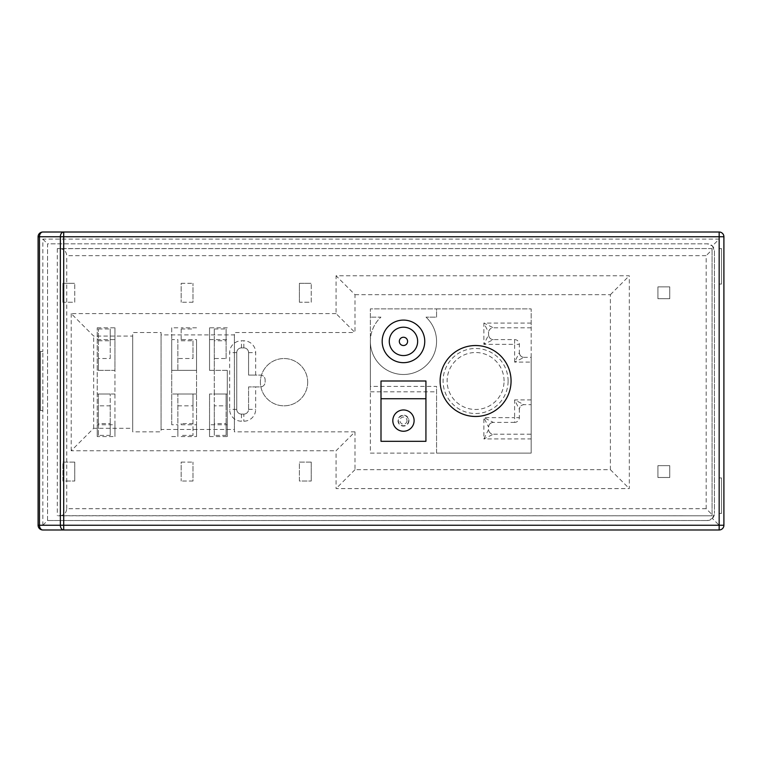 <?xml version="1.0" encoding="UTF-8"?>
<svg xmlns="http://www.w3.org/2000/svg" width="762" height="762" viewBox="0 0 762 762"><rect width="100%" height="100%" fill="white"/><g stroke="black" fill="none" stroke-linecap="round" stroke-linejoin="round"><path stroke-width="0.57" stroke-dasharray="3.81 2.86" d="M42.834 525.256L47.558 520.522L707.346 520.522L47.558 520.522L47.558 243.84L707.346 243.84A7.096 7.096 0 0 1 714.442 250.936L714.442 513.426L714.442 250.936L712.365 245.916L719.166 239.106L42.834 239.106L42.834 351.444L40.462 351.444L40.462 410.556L40.462 351.444L42.834 351.444L42.834 410.556L40.462 410.556L42.834 410.556L42.834 525.256L719.166 525.256L719.166 239.106M47.558 520.522L47.558 243.84L707.346 243.84L712.365 245.916M719.166 477.955L721.538 477.955L721.538 513.426L719.166 513.426L721.538 513.426L721.538 477.955L719.166 477.955L719.166 513.426M719.166 248.574L721.538 248.574L721.538 284.045L719.166 284.045L721.538 284.045L721.538 248.574L719.166 248.574L719.166 284.045M38.1 236.744L38.1 525.256A4.734 4.734 0 0 0 42.834 529.981L719.166 529.981A4.734 4.734 0 0 0 723.9 525.256L723.9 236.744A4.734 4.734 0 0 0 719.166 232.019L42.834 232.019A4.734 4.734 0 0 0 38.1 236.744M407.603 341.386A4.134 4.134 0 0 1 401.393 344.976A4.134 4.134 0 0 1 401.393 337.804A4.134 4.134 0 0 1 407.603 341.386M424.748 341.386A21.279 21.279 0 0 1 403.469 362.674A21.279 21.279 0 0 1 382.181 341.386A21.279 21.279 0 0 1 403.469 320.107A21.279 21.279 0 0 1 424.748 341.386M425.929 381L425.929 441.303L381 441.303L381 381M414.109 420.614A10.639 10.639 0 0 0 398.145 411.394A10.639 10.639 0 0 0 398.145 429.825A10.639 10.639 0 0 0 414.109 420.614M42.834 239.106L47.558 243.84M712.365 518.446L714.442 513.426A7.096 7.096 0 0 1 707.346 520.522L712.365 518.446L719.166 525.256M42.834 410.556L42.834 351.444M669.741 298.704L669.741 286.883L657.92 286.883L657.92 298.704L669.741 298.704L657.92 298.704L657.92 286.883L669.741 286.883L669.741 298.704M307.686 382.181A23.651 23.651 0 0 1 272.215 402.66A23.651 23.651 0 0 1 272.215 361.702A23.651 23.651 0 0 1 307.686 382.181A23.651 23.651 0 0 1 272.215 402.66A23.651 23.651 0 0 1 272.215 361.702A23.651 23.651 0 0 1 307.686 382.181M354.987 294.684L610.391 294.684L610.391 469.678L354.987 469.678L354.987 431.844L336.071 450.761L336.071 488.604L629.307 488.604L629.307 275.768L336.071 275.768L336.071 313.601L354.987 332.518L354.987 294.684L336.071 275.768M354.987 469.678L336.071 488.604M610.391 469.678L629.307 488.604M610.391 294.684L629.307 275.768M354.987 431.844L234.382 431.844L234.382 429.482L161.068 429.482L161.068 431.844L132.693 431.844L132.693 428.301L93.669 428.301L71.209 450.761L336.071 450.761M336.071 313.601L71.209 313.601L93.669 336.071L132.693 336.071L132.693 332.518L161.068 332.518L161.068 334.889L234.382 334.889L234.382 332.518L354.987 332.518M93.669 428.301L93.669 336.071M71.209 313.601L71.209 450.761M132.693 428.301L132.693 336.071M132.693 431.844L132.693 332.518M234.382 429.482L234.382 334.889M161.068 334.889L161.068 429.482M161.068 332.518L161.068 431.844M234.382 431.844L234.382 332.518M181.175 462.115L192.996 462.115L181.175 462.115L181.175 481.032L181.175 462.115M192.996 481.032L181.175 481.032L192.996 481.032L192.996 462.115L192.996 481.032M181.175 283.331L192.996 283.331L181.175 283.331L181.175 302.247L181.175 283.331M192.996 302.247L181.175 302.247L192.996 302.247L192.996 283.331L192.996 302.247M74.752 462.115L62.932 462.115L62.932 481.032L74.752 481.032L62.932 481.032L62.932 462.115L74.752 462.115L74.752 481.032L74.752 462.115M62.932 302.247L62.932 283.331L74.752 283.331L62.932 283.331L62.932 302.247L74.752 302.247L74.752 283.331L74.752 302.247L62.932 302.247M311.239 462.115L299.409 462.115L299.409 481.032L311.239 481.032L299.409 481.032L299.409 462.115L311.239 462.115L311.239 481.032L311.239 462.115M299.409 302.247L299.409 283.331L311.239 283.331L299.409 283.331L299.409 302.247L311.239 302.247L311.239 283.331L311.239 302.247L299.409 302.247M657.92 477.488L669.741 477.488L669.741 465.658L657.92 465.658L657.92 477.488L657.92 465.658L669.741 465.658L669.741 477.488L657.92 477.488M407.013 420.614A3.543 3.543 0 0 1 401.688 423.682A3.543 3.543 0 0 1 401.688 417.538A3.543 3.543 0 0 1 407.013 420.614M408.946 420.614A5.486 5.486 0 0 1 400.726 425.358A5.486 5.486 0 0 1 400.726 415.862A5.486 5.486 0 0 1 408.946 420.614M243.84 414.109L241.478 414.109A4.734 4.734 0 0 1 236.744 409.375L236.744 352.625A4.734 4.734 0 0 1 241.478 347.891L243.84 347.891A4.734 4.734 0 0 1 248.574 352.625L248.574 375.085L255.661 375.085L255.661 352.625A11.821 11.821 0 0 0 243.84 340.795L241.478 340.795A11.821 11.821 0 0 0 229.648 352.625L229.648 409.375A11.821 11.821 0 0 0 241.478 421.205L243.84 421.205A11.821 11.821 0 0 0 255.661 409.375L255.661 386.915L248.574 386.915L248.574 409.375A4.734 4.734 0 0 1 243.84 414.109A4.734 4.734 0 0 0 248.574 409.375L248.574 386.915L260.394 386.915A4.734 4.734 0 0 0 265.119 382.181L265.119 379.819A4.734 4.734 0 0 0 260.394 375.085L248.574 375.085L248.574 352.625A4.734 4.734 0 0 0 243.84 347.891L241.478 347.891A4.734 4.734 0 0 0 236.744 352.625L236.744 409.375A4.734 4.734 0 0 0 241.478 414.109L243.84 414.109L243.84 421.205M531.171 323.059L483.87 323.059L493.328 327.793A4.734 4.734 0 0 0 488.604 332.518C488.89 329.679 490.461 328.098 493.328 327.793L531.171 327.793L531.171 308.877L436.569 308.877L436.569 317.154L426.015 317.154L436.569 317.154L436.569 308.877L370.361 308.877L370.361 341.386A33.109 33.109 0 0 1 380.914 317.154L370.361 317.154L380.914 317.154A33.109 33.109 0 0 0 379.771 364.512A33.109 33.109 0 0 0 427.158 364.512A33.109 33.109 0 0 0 426.015 317.154A33.109 33.109 0 0 1 416.681 371.742A33.109 33.109 0 0 1 370.361 341.386L370.361 386.401L436.569 386.401L436.569 453.123L531.171 453.123L531.171 308.877L370.361 308.877L370.361 453.123L531.171 453.123L531.171 434.207L493.328 434.207C490.49 433.921 488.909 432.349 488.604 429.482A4.734 4.734 0 0 0 493.328 434.207L483.87 438.941L531.171 438.941M712.079 249.755L712.079 248.574L59.646 248.574C63.941 249.003 66.313 251.365 66.742 255.661L706.164 255.661L706.164 508.702L712.079 514.617L712.079 249.755L706.164 255.661M706.164 508.702L66.742 508.702C66.313 512.997 63.941 515.369 59.646 515.798L712.079 515.798L712.079 514.617M59.646 248.574L58.198 248.574A4.734 4.734 0 0 0 57.283 248.66L712.079 248.574L712.079 515.798L57.283 515.703A4.734 4.734 0 0 0 58.198 515.798L59.646 515.798M57.283 248.66L57.283 515.703M66.742 508.702L66.742 255.661M255.661 386.915L260.394 386.915A4.734 4.734 0 0 0 265.119 382.181L265.119 379.819A4.734 4.734 0 0 0 260.394 375.085L255.661 375.085M508.102 381A32.509 32.509 0 0 0 459.334 352.844A32.509 32.509 0 0 0 459.334 409.156A32.509 32.509 0 0 0 508.102 381M504.073 381A28.48 28.48 0 0 0 475.593 352.52A28.48 28.48 0 0 0 447.113 381A28.48 28.48 0 0 0 475.593 409.48A28.48 28.48 0 0 0 504.073 381M531.171 399.917L514.617 399.917L524.075 404.651A4.734 4.734 0 0 0 519.341 409.375C519.627 406.537 521.208 404.955 524.075 404.651L531.171 404.651L531.171 357.349L524.075 357.349C521.227 357.064 519.655 355.492 519.341 352.625A4.734 4.734 0 0 0 524.075 357.349L514.617 362.083L531.171 362.083M514.617 339.614L514.617 344.348L483.87 344.348L483.87 323.059L488.604 332.518L488.604 334.889A4.734 4.734 0 0 0 493.328 339.614C490.49 339.328 488.909 337.747 488.604 334.889L483.87 344.348L493.328 339.614L514.617 339.614A4.734 4.734 0 0 1 519.341 344.348L519.341 352.625L514.617 362.083L514.617 344.348L519.341 344.348M488.604 429.482L483.87 438.941L483.87 417.652L488.604 427.111C488.89 424.272 490.461 422.691 493.328 422.386A4.734 4.734 0 0 0 488.604 427.111L488.604 429.482M514.617 422.386L493.328 422.386L483.87 417.652L514.617 417.652L514.617 422.386A4.734 4.734 0 0 0 519.341 417.652L519.341 409.375L514.617 399.917L514.617 417.652L519.341 417.652M531.171 434.207L531.171 404.651M531.171 357.349L531.171 327.793M370.361 386.401L370.361 453.123L436.569 453.123L436.569 386.401M370.361 391.811L436.569 391.811M177.86 405.832L192.996 405.832L192.996 394.011L192.996 435.388L192.996 423.567L181.175 423.567L181.175 424.748L196.539 424.748L196.539 370.361L171.717 370.361L171.717 424.748L177.86 424.748L177.86 436.569L177.86 394.011L177.86 424.748M181.175 339.614L181.175 327.793L181.175 340.795L181.175 339.614L196.539 339.614L196.539 370.361L171.717 370.361L171.717 339.614L177.86 339.614L177.86 370.361L177.86 339.614M196.539 394.011L171.717 394.011L196.539 394.011M181.175 340.795L192.996 340.795L192.996 358.531L177.86 358.531M192.996 423.567L192.996 405.832M177.86 327.793L171.717 327.793L171.717 339.614M171.717 424.748L171.717 327.793M171.717 436.569L177.86 436.569M192.996 340.795L192.996 358.531M181.175 328.974L192.996 328.974M181.175 423.567L181.175 424.748M192.996 435.388L181.175 435.388M181.175 436.569L196.539 436.569L196.539 339.614M196.539 424.748L196.539 436.569M196.539 327.793L181.175 327.793M192.996 394.011L177.86 394.011M192.996 370.361L177.86 370.361M114.957 424.748L114.957 370.361L97.222 370.361L97.222 327.793L97.222 436.569L97.222 424.748L114.957 424.748L114.957 436.569L97.222 436.569M97.222 327.793L114.957 327.793L114.957 370.361L97.222 370.361L97.222 424.748M114.957 394.011L97.222 394.011L114.957 394.011M97.222 339.614L114.957 339.614M114.957 327.793L114.957 436.569M98.403 340.795L110.223 340.795L110.223 358.531L98.403 358.531L98.403 370.361L98.403 328.974L98.403 358.531M98.403 328.974L110.223 328.974L110.223 340.795M110.223 358.531L110.223 328.974M110.223 370.361L98.403 370.361M98.403 423.567L98.403 435.388L110.223 435.388L110.223 423.567L98.403 423.567L98.403 405.832L110.223 405.832L110.223 394.011L98.403 394.011L98.403 405.832M110.223 423.567L110.223 405.832M98.403 435.388L98.403 394.011M110.223 435.388L110.223 394.011M227.286 370.361L214.284 370.361L214.284 405.832L226.104 405.832L226.104 394.011L214.284 394.011L227.286 394.011L209.55 394.011L214.284 394.011L214.284 328.974L214.284 340.795L226.104 340.795L226.104 358.531L214.284 358.531L214.284 370.361L209.55 370.361L209.55 327.793L209.55 370.361L227.286 370.361L227.286 436.569L227.286 370.361M227.286 327.793L209.55 327.793M209.55 339.614L227.286 339.614M209.55 424.748L209.55 394.011L209.55 436.569L209.55 424.748L227.286 424.748M209.55 436.569L227.286 436.569M214.284 340.795L214.284 358.531M214.284 328.974L226.104 328.974L226.104 340.795M226.104 358.531L226.104 328.974M226.104 370.361L214.284 370.361M214.284 423.567L214.284 435.388L226.104 435.388L226.104 423.567L214.284 423.567L214.284 405.832M226.104 423.567L226.104 405.832M214.284 435.388L214.284 394.011M226.104 435.388L226.104 394.011M408.603 420.614A5.134 5.134 0 0 1 400.898 425.063A5.134 5.134 0 0 1 400.898 416.166A5.134 5.134 0 0 1 408.603 420.614M241.478 414.109L241.478 421.205M243.84 347.891L243.84 340.795M241.478 347.891L241.478 340.795M236.744 352.625L229.648 352.625M236.744 409.375L229.648 409.375M248.574 352.625L255.661 352.625M248.574 409.375L255.661 409.375"/><path stroke-width="1.14" d="M38.1 525.256L38.1 236.744A4.734 4.734 0 0 1 42.834 232.019L719.166 232.019A4.734 4.734 0 0 1 723.9 236.744L723.9 525.256A4.734 4.734 0 0 1 719.166 529.981L42.834 529.981A4.734 4.734 0 0 1 38.1 525.256L39.481 525.256A4.734 3.343 90 0 0 42.834 529.981A4.734 4.734 0 0 1 38.1 525.256M399.326 341.386A4.134 4.134 0 0 0 403.469 345.529A4.134 4.134 0 0 0 407.603 341.386A4.134 4.134 0 0 0 403.469 337.252A4.134 4.134 0 0 0 399.326 341.386M424.748 341.386A21.279 21.279 0 0 0 392.821 322.955A21.279 21.279 0 0 0 392.821 359.816A21.279 21.279 0 0 0 424.748 341.386M381 381L381 441.303L425.929 441.303L425.929 381L381 381M511.064 381A35.471 35.471 0 0 1 457.857 411.718A35.471 35.471 0 0 1 457.857 350.282A35.471 35.471 0 0 1 511.064 381M389.277 341.386A14.192 14.192 0 0 0 410.556 353.673A14.192 14.192 0 0 0 410.556 329.098A14.192 14.192 0 0 0 389.277 341.386M414.109 420.614A10.639 10.639 0 0 0 398.145 411.394A10.639 10.639 0 0 0 398.145 429.825A10.639 10.639 0 0 0 414.109 420.614M425.929 398.736L381 398.736M60.36 525.256A4.734 3.343 90 0 0 63.703 529.981L63.703 525.256L719.166 525.256L719.166 236.744L63.703 236.744L63.703 525.256L60.36 525.256L60.36 236.744L39.481 236.744L39.481 525.256L60.36 525.256M42.834 232.019A4.734 3.343 90 0 0 39.481 236.744L38.1 236.744A4.734 4.734 0 0 1 42.834 232.019M63.703 232.019A4.734 3.343 90 0 0 60.36 236.744L63.703 236.744L63.703 232.019M723.9 525.256A4.734 4.734 0 0 1 719.166 529.981L719.166 525.256L723.9 525.256M719.166 232.019A4.734 4.734 0 0 1 723.9 236.744L719.166 236.744L719.166 232.019"/></g></svg>

